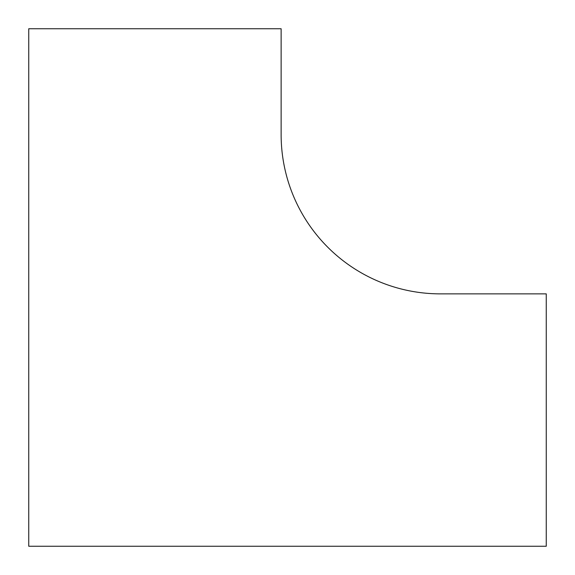 <?xml version="1.0" encoding="UTF-8"?>
<svg xmlns="http://www.w3.org/2000/svg" width="575" height="575" viewBox="0 0 575 575"><rect width="100%" height="100%" fill="white"/><g stroke="black" fill="none" stroke-linecap="round" stroke-linejoin="round"><path stroke-width="0.86" d="M546.25 546.25L546.25 293.868L440.364 293.868A159.232 159.232 0 0 1 281.132 134.636L281.132 28.75L28.75 28.75L28.75 546.25L546.25 546.25"/></g></svg>
